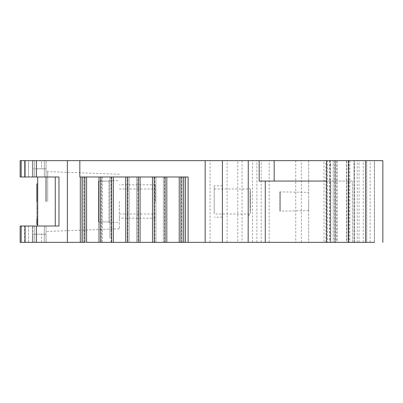 <?xml version="1.0" encoding="UTF-8"?>
<svg xmlns="http://www.w3.org/2000/svg" width="403" height="403" viewBox="0 0 403 403"><rect width="100%" height="100%" fill="white"/><g stroke="black" fill="none" stroke-linecap="round" stroke-linejoin="round"><path stroke-width="0.3" stroke-dasharray="2.02 1.51" d="M308.678 210.648L279.828 211.122L279.833 191.878L279.833 211.122L280.251 210.704L280.251 192.296L280.251 210.704M308.678 201.5L308.678 210.648L308.678 201.5M250.434 201.5C250.318 217.635 250.177 217.635 250.011 201.5C250.177 185.365 250.318 185.365 250.434 201.5C250.318 217.635 250.177 217.635 250.011 201.5C250.177 185.365 250.318 185.365 250.434 201.5M248.268 215.948L250.248 214.003L214.205 214.008L214.205 201.5L214.205 214.008M248.268 201.5L248.268 215.948L248.268 201.5M222.396 201.5L222.396 217.131L222.396 201.5M36.854 216.844L37.686 216.844L37.686 208.537L36.854 208.537L36.854 224.572M37.686 216.179L37.686 224.572L37.686 216.179M36.854 216.179L36.854 207.792L36.854 216.179M37.686 201.5L37.686 183.884L37.686 201.5M36.854 201.5L36.854 183.884L36.854 201.5M280.251 192.296L279.833 191.878L308.678 192.352M37.686 212.079L37.686 222.083L37.686 212.079L37.686 216.698L37.686 212.079L36.854 212.079L36.854 222.083L36.854 212.079L36.854 216.698L36.854 212.079L37.686 212.079M36.854 202.099L36.854 183.884L36.854 202.099L37.686 202.099L37.686 183.884L37.686 216.844M37.686 208.537L37.686 202.099M37.686 176.988L37.686 226.012M36.854 208.537L36.854 183.884L36.854 188.554L37.686 188.554L37.686 183.884L37.686 188.554L36.854 188.554L36.854 183.884L37.686 183.884L36.854 183.884L37.686 183.884L36.854 183.884L36.854 219.116L37.686 219.116L37.686 199.586L37.686 219.116L36.854 219.116L37.686 219.116L36.854 219.116L37.686 219.116L36.854 219.116L36.854 183.884L37.686 183.884L36.854 183.884L37.686 183.884L36.854 183.884L37.686 183.884L36.854 183.884L36.854 219.116L36.854 183.884L37.686 183.884L36.854 183.884L36.854 219.116L37.686 219.116L36.854 219.116L37.686 219.116L36.854 219.116L36.854 208.492L37.686 208.492M34.688 176.988L44.3 176.988L34.688 176.988L34.688 160.646L34.688 176.988L32.376 176.988L32.376 160.646L41.544 160.646L41.544 168.817L46.023 168.817L46.023 160.646L41.544 160.646L41.544 168.817L37.686 168.817L46.023 168.817L32.986 168.817L46.023 168.817L46.023 176.988L46.023 160.646L46.023 176.988L44.3 176.988L44.3 160.646L32.986 160.646L46.023 160.646L46.023 176.988L55.261 176.988L55.261 226.012L58.959 226.012L58.959 176.988L58.959 226.012L36.482 226.012L36.482 242.354L20.15 242.354L20.15 226.012L20.15 242.354L28.537 242.354L28.537 226.012L20.15 226.012L24.462 226.012L24.462 242.354L32.986 242.354L32.376 242.354L32.376 226.012L24.462 226.012L24.462 242.354L20.15 242.354L20.15 226.012M28.537 242.354L28.537 226.012L32.986 226.012L32.986 242.354L32.986 234.183L41.544 234.183L41.544 242.354L46.023 242.354L32.986 242.354L41.544 242.354L41.544 234.183L37.686 234.183L46.023 234.183L46.023 242.354L46.023 226.012L46.023 242.354L46.023 226.012L58.959 226.012L58.959 176.988L55.261 176.988M32.376 242.354L32.376 226.012L34.688 226.012L32.986 226.012L32.986 242.354L32.986 234.183L46.023 234.183L46.023 226.012L55.261 226.012M181.501 176.988L181.501 242.354L179.229 242.354L180.952 242.354L179.229 242.354L179.229 176.988L179.229 242.354L179.229 176.988L164.535 176.988L164.535 242.354L166.807 242.354L166.807 176.988L163.361 176.988L163.361 242.354L152.49 242.354L155.941 242.354L155.941 176.988L154.218 176.988L165.084 176.988L152.49 176.988L152.49 242.354L154.767 242.354L154.767 176.988L137.801 176.988L137.801 242.354L140.073 242.354L140.073 176.988L127.479 176.988L140.073 176.988L140.073 242.354L125.756 242.354L125.756 238.188L125.756 242.354L129.207 242.354L129.207 176.988L129.207 242.354L129.207 176.988L125.756 176.988L125.756 238.188L125.756 176.988L127.479 176.988L125.756 176.988L125.756 242.354L128.028 242.354L128.028 176.988L111.067 176.988L111.067 242.354L113.339 242.354L113.339 176.988L100.745 176.988L113.339 176.988L113.339 238.188L113.339 176.988L111.611 176.988L113.339 176.988M125.756 176.988L129.207 176.988L129.207 242.354L99.022 242.354L102.468 242.354L102.468 176.988L99.022 176.988L99.022 242.354L101.294 242.354L101.294 176.988L83.149 176.988L86.6 176.988L86.6 242.354L86.6 176.988L83.149 176.988L83.149 242.354L83.149 176.988L83.149 242.354L86.6 242.354L83.149 242.354L83.149 176.988L86.6 176.988L86.6 242.354L80.303 242.354L80.303 176.988L84.877 176.988L80.303 176.988L80.303 242.354L67.366 242.354L67.366 160.646L237.755 160.646L237.755 242.354L185.526 242.354L185.526 176.988L179.229 176.988M166.807 242.354L163.361 242.354L163.361 176.988L182.68 176.988L182.68 242.354L182.68 176.988L182.68 242.354L182.68 176.988L180.952 176.988L185.526 176.988L185.526 242.354L163.361 242.354L163.361 176.988L166.807 176.988L166.807 242.354L166.807 176.988L165.084 176.988L166.807 176.988M152.49 176.988L154.218 176.988L152.49 176.988L152.49 242.354L152.49 176.988L155.941 176.988L155.941 242.354L138.35 242.354L140.073 242.354L140.073 176.988L138.35 176.988L140.073 176.988M99.022 176.988L100.745 176.988L99.022 176.988L99.022 242.354L99.022 176.988L102.468 176.988L102.468 242.354L84.877 242.354L84.877 176.988L102.468 176.988L102.468 242.354L99.022 242.354M336.767 160.646L335.049 160.646L335.049 242.354L348.187 242.354L348.187 160.646L336.767 160.646L336.767 242.354M113.339 238.188L113.339 242.354L113.339 238.188M335.049 242.354L330.097 242.354L330.097 160.646L335.049 160.646M334.883 160.646L334.883 242.354M334.792 160.646L334.792 242.354M24.462 176.988L28.537 176.988L28.537 160.646L20.15 160.646L20.15 176.988L20.15 160.646L24.462 160.646L24.462 176.988L28.537 176.988L28.537 160.646L24.462 160.646L24.462 176.988L20.15 176.988L24.462 176.988M32.376 160.646L32.376 176.988L28.537 176.988M138.35 242.354L138.35 176.988L138.35 242.354L138.35 176.988L138.35 242.354L136.622 242.354L138.35 242.354L136.622 242.354L136.622 176.988L138.35 176.988L136.622 176.988L136.622 242.354L136.622 176.988L155.941 176.988L155.941 242.354L152.49 242.354M109.888 238.188L109.888 176.988L109.888 238.188L109.888 176.988L111.611 176.988L109.888 176.988L109.888 238.188M237.755 160.646L374.478 160.646L348.434 160.646L374.337 160.646L374.337 242.354L348.187 242.354M348.187 160.646L348.444 160.646L348.434 242.354L242.052 242.354L242.052 160.646M348.353 242.354L348.353 160.646M86.6 176.988L84.877 176.988L84.877 242.354M348.862 160.646L348.862 242.354M102.468 242.354L102.468 176.988L101.294 176.988M155.941 242.354L155.941 176.988L154.767 176.988M137.801 242.354L136.622 242.354L136.622 176.988L137.801 176.988M164.535 242.354L163.361 242.354L163.361 176.988L164.535 176.988M329.689 160.646L329.689 242.354L323.982 242.354L323.982 160.646L335.402 160.646L335.402 242.354L335.402 160.646L346.716 160.646L346.716 242.354L348.434 242.354L348.444 160.646M352.393 242.354L352.393 181.073L352.393 242.354L348.081 242.354L352.393 242.354M20.15 176.988L20.15 160.646M348.953 160.646L348.953 242.354M181.501 242.354L182.68 242.354L180.952 242.354L180.952 176.988L180.952 242.354M111.067 176.988L128.028 176.988M84.328 176.988L84.328 242.354M326.606 242.354L348.081 242.354L326.606 242.354L326.606 181.073L352.393 181.073L259.174 181.073M44.3 226.012L34.688 226.012L46.023 226.012L44.3 226.012L44.3 242.354L44.3 226.012M25.107 242.354L25.107 226.012L21.193 226.012L21.193 242.354M185.526 242.354L185.526 176.988L188.11 176.988L185.526 176.988M346.716 242.354L329.689 242.354M366.745 160.646L366.745 242.354L327.513 242.354L327.513 160.646L366.745 160.646L333.216 160.646L333.216 242.354L366.665 242.354L366.665 160.646M214.205 201.5L214.205 185.798L214.205 201.5M214.205 188.992L250.248 188.997L248.268 187.052M113.339 242.354L111.067 242.354M129.207 242.354L125.756 242.354M330.097 160.646L308.678 160.646L308.678 242.354L330.057 242.354L330.057 160.646M80.303 176.988L79.834 176.988L80.303 176.988L80.303 242.354M36.482 176.988L21.193 176.988L21.193 160.646L36.482 160.646L36.482 176.988L58.959 176.988L44.3 176.988L44.3 160.646L32.986 160.646L32.986 176.988L32.986 160.646M41.544 234.183L46.023 234.183L41.544 234.183M25.107 226.012L36.482 226.012M188.11 242.354L188.11 176.988L79.834 176.988L79.834 160.646M242.052 242.354L237.755 242.354M374.478 160.646L374.478 242.354L374.478 160.646M333.216 160.646L222.396 160.646L222.396 242.354L333.241 242.354L333.241 160.646M295.742 160.646L295.742 242.354L248.268 242.354L248.268 160.646L308.678 160.646L308.678 242.354M248.268 242.354L222.396 242.354L222.396 160.646L248.268 160.646L248.268 242.354M36.482 242.354L67.366 242.354M324.057 242.354L327.513 242.354M374.337 160.646L382.85 160.646L382.85 242.354M36.482 160.646L67.366 160.646M324.057 160.646L327.513 160.646M301.353 242.354L301.353 160.646M36.854 205.772L37.686 205.772M36.854 208.492L36.854 219.116L36.854 199.586L37.686 199.586M37.686 205.807L37.686 194.024L36.854 194.024L37.686 194.024L37.686 205.807L36.854 205.807L36.854 194.024L36.854 205.807M36.854 199.586L36.854 219.116M36.854 204.447L36.854 183.884L36.854 204.447L37.686 204.447M37.686 189.39L37.686 213.61L37.686 189.39L36.854 189.39L36.854 213.61L37.686 213.61M36.854 213.61L36.854 189.39M36.854 221.056L36.854 217.711L36.854 221.056L37.686 221.056L37.686 217.711L37.686 221.056L36.854 221.056M36.854 217.721L37.686 217.711M36.854 222.083L37.686 222.083M36.854 216.698L37.686 216.698M36.854 219.408L37.686 219.408L36.854 219.408M36.854 221.947L37.686 221.947M119.333 201.5L119.333 228.793L119.333 201.5M155.367 201.5L155.367 184.826L155.367 201.5M46.023 201.5L46.023 169.98L46.023 201.5M98.488 221.922L98.488 201.5L98.488 221.922L108.911 221.922L108.911 222.345L108.911 221.922L98.488 221.922L98.488 181.078L98.488 221.922M98.488 181.078L98.488 201.5L98.488 181.078L108.911 181.078L98.488 181.078M108.911 221.922L108.911 180.655L108.911 221.922M165.084 242.354L165.084 176.988L165.084 242.354M154.218 176.988L154.218 242.354L154.218 176.988M127.479 242.354L127.479 176.988L127.479 242.354M111.611 238.188L111.611 176.988L111.611 238.188M100.745 176.988L100.745 242.354L100.745 176.988M346.469 160.646L346.469 242.354M334.737 160.646L334.737 242.354M183.798 242.354L183.798 176.988M330.097 164.812L330.405 164.812L330.405 160.646M330.405 164.812L330.405 242.354M34.688 226.012L34.688 242.354L34.688 226.012M82.031 176.988L82.031 242.354M348.081 181.073L348.081 242.354L348.081 181.073M348.726 242.354L348.726 160.646M330.828 242.354L330.828 181.073M349.88 160.646L349.88 242.354M337.125 160.646L337.125 242.354M363.274 242.354L363.274 160.646M359.043 242.354L359.043 160.646M354.499 242.354L354.499 160.646M25.107 176.988L25.107 160.646M354.172 160.646L354.172 242.354M370.166 242.354L370.166 160.646M353.975 242.354L353.975 160.646M325.926 242.354L325.926 160.646M210.039 242.354L210.039 160.646M227.106 242.354L227.106 160.646M252.439 242.354L252.439 160.646M269.159 242.354L269.159 160.646M357.224 242.354L357.224 160.646M256.892 242.354L256.892 160.646M261.204 242.354L261.204 160.646M47.685 201.5L47.685 171.613L47.685 201.5M222.396 217.131L214.205 217.202M36.854 208.447L37.686 208.447M222.396 185.869L214.205 185.798M36.854 223.917L37.686 223.917M36.854 207.792L37.686 207.792M155.367 184.826L119.333 184.826M119.333 214.008L155.367 214.008M155.367 218.174L119.333 218.174M119.333 188.992L155.367 188.992M119.333 174.207L47.685 171.613C46.461 171.3 45.907 170.756 46.023 169.98M119.333 228.793L47.685 231.387C46.461 231.7 45.907 232.244 46.023 233.02M108.911 222.345L119.333 222.345M108.911 180.655L119.333 180.655"/><path stroke-width="0.6" d="M37.686 224.572L36.854 224.572L36.854 219.116L37.686 219.116M36.854 201.5L36.854 183.884L36.854 201.5M37.686 226.012L37.686 176.988M86.6 176.988L86.6 242.354L125.756 242.354L125.756 176.988M125.756 242.354L140.073 242.354L138.35 242.354L138.35 176.988M140.073 176.988L140.073 242.354L180.952 242.354L179.229 242.354L179.229 176.988M99.022 242.354L99.022 176.988M113.339 176.988L113.339 242.354M152.49 242.354L152.49 176.988M166.807 176.988L166.807 242.354M20.15 226.012L21.193 226.012L20.15 226.012L20.15 242.354L21.193 242.354L21.193 226.012L25.107 226.012L25.107 242.354L21.193 242.354M28.537 176.988L34.688 176.988M28.537 242.354L32.376 242.354M180.952 176.988L180.952 242.354L326.606 242.354L326.606 181.073L274.181 181.073L274.181 160.646L25.107 160.646L25.107 176.988L20.15 176.988L21.193 176.988L21.193 160.646L20.15 160.646L25.107 160.646M32.986 160.646L32.376 160.646M67.366 160.646L67.366 242.354L84.877 242.354L84.877 176.988M20.15 160.646L20.15 176.988M346.716 160.646L348.434 160.646M185.526 176.988L185.526 242.354M55.261 226.012L55.261 176.988M101.294 242.354L102.468 242.354M128.028 242.354L129.207 242.354M154.767 242.354L155.941 242.354M259.517 181.073L274.181 181.073M80.303 242.354L80.303 176.988L79.834 176.988L187.773 176.988M25.107 242.354L36.482 242.354L36.482 226.012L25.107 226.012M36.482 226.012L58.959 226.012L58.959 176.988L36.482 176.988L36.482 160.646M25.107 176.988L36.482 176.988M382.85 242.354L382.85 160.646L365.602 160.646L365.602 242.354L374.337 242.354M365.602 242.354L326.606 242.354M67.366 242.354L36.482 242.354M295.742 242.354L308.678 242.354M365.602 160.646L326.606 160.646L326.606 181.073M326.606 160.646L274.181 160.646M79.834 176.988L79.834 160.646M222.401 160.646L222.401 242.354M248.162 242.354L248.268 160.646M46.023 176.988L46.023 201.5M111.611 242.354L111.611 176.988M100.745 242.354L100.745 176.988M127.479 242.354L127.479 176.988M165.084 242.354L165.084 176.988M154.218 242.354L154.218 176.988M183.798 176.988L183.798 242.354M82.031 242.354L82.031 176.988M265.275 242.354L265.275 181.073M188.11 176.988L188.11 242.354M259.174 181.073L259.174 160.646M205.157 242.354L205.157 160.646M37.686 183.884L36.854 183.884"/></g></svg>
